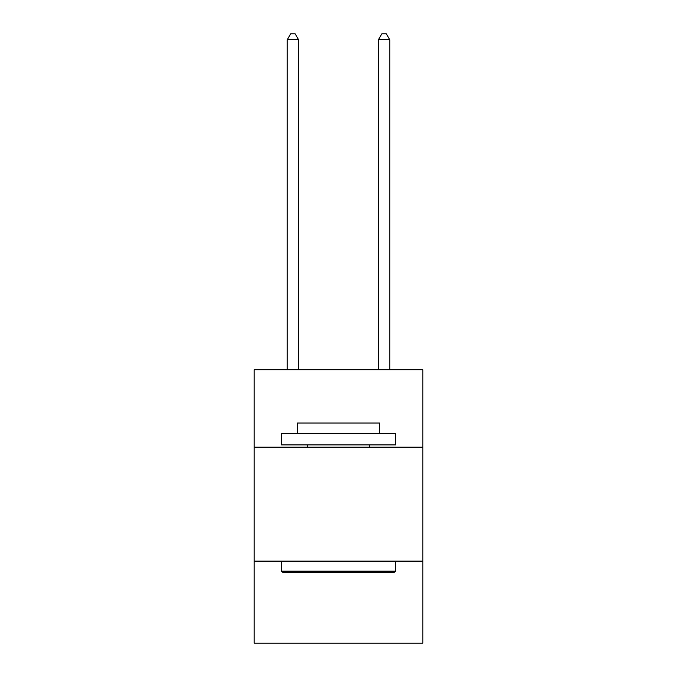 <?xml version="1.0" encoding="UTF-8"?>
<svg xmlns="http://www.w3.org/2000/svg" width="677" height="677" viewBox="0 0 677 677"><rect width="100%" height="100%" fill="white"/><g stroke="black" fill="none" stroke-linecap="round" stroke-linejoin="round"><path stroke-width="1.02" d="M422.812 447.192L422.812 369.718L254.188 369.718L254.188 447.192L422.812 447.192L422.812 643.15L254.188 643.15L254.188 447.192M422.812 561.123L254.188 561.123M282.901 572.514L281.539 571.143L395.461 571.143L394.099 572.514L282.901 572.514M395.461 433.517L395.461 444.907L281.539 444.907L281.539 433.517L395.461 433.517M297.482 433.517L297.482 423.04L379.518 423.04L379.518 433.517M395.461 561.123L395.461 571.143M281.539 561.123L281.539 571.143M369.49 444.907L369.49 447.192M307.51 444.907L307.51 447.192M298.625 369.718L298.625 39.774L287.234 39.774L287.234 369.718M287.234 39.774L290.653 33.85L295.206 33.85L298.625 39.774M389.766 369.718L389.766 39.774L378.375 39.774L378.375 369.718M378.375 39.774L381.794 33.85L386.347 33.85L389.766 39.774"/></g></svg>
